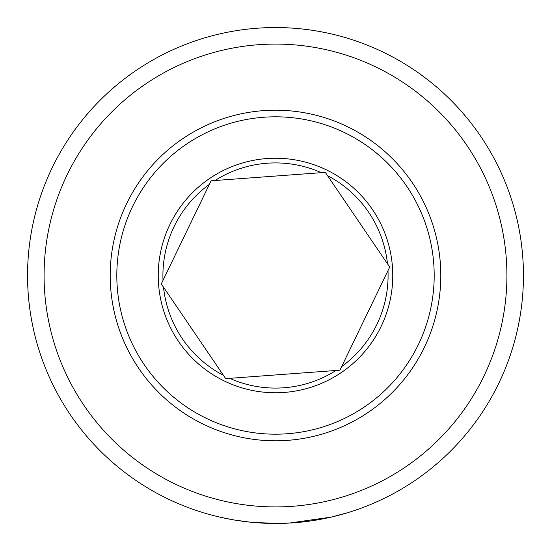 <?xml version="1.0" encoding="UTF-8"?>
<svg xmlns="http://www.w3.org/2000/svg" width="551" height="551" viewBox="0 0 551 551"><rect width="100%" height="100%" fill="white"/><g stroke="black" fill="none" stroke-linecap="round" stroke-linejoin="round"><path stroke-width="0.83" d="M250.657 522.203L275.5 523.45A247.95 247.95 0 0 1 27.55 275.5A247.95 247.95 0 0 1 275.5 27.55A247.95 247.95 0 0 1 523.45 275.5A247.95 247.95 0 0 1 275.5 523.45L289.337 523.064L331.199 517.113L347.715 512.699M327.384 517.961L330.8 517.203M332.108 516.9L332.9 516.714M334.87 516.239L331.571 517.031M331.213 517.107L323.878 518.684M322.748 518.904L311.632 520.805M283.152 523.333L290.646 522.989M298.587 522.376L307.596 521.363M309.194 521.15L312.61 520.661M322.28 519.001L324.319 518.594M329.429 517.513L338.782 515.24M339.981 514.916L341.138 514.606M275.5 44.08A231.42 231.42 0 0 1 506.92 275.5A231.42 231.42 0 0 1 275.5 506.92A231.42 231.42 0 0 1 44.08 275.5A231.42 231.42 0 0 1 275.5 44.08M231.84 519.572L219.925 517.141M218.299 516.762L217.094 516.473M218.706 516.859L219.236 516.983M220.186 517.203L231.847 519.579M231.764 519.565L236.338 520.337M241.682 521.136L244.127 521.46M249.314 522.066L247.702 521.887M243.143 521.329L240.429 520.957M237.495 520.523L234.988 520.116M233.032 519.786L232.329 519.662M231.551 519.524L232.019 519.607M234.23 519.992L250.388 522.176M236.675 520.392L248.508 521.976M325.31 172.373L211.095 180.804L161.285 283.923L225.69 378.627L339.905 370.196L389.715 267.077L325.31 172.373M261.615 117.418A158.688 158.688 0 0 0 117.418 289.385A158.688 158.688 0 0 0 289.385 433.582A158.688 158.688 0 0 0 433.582 261.615A158.688 158.688 0 0 0 261.615 117.418M289.964 440.166A165.3 165.3 0 0 0 440.166 261.036A165.3 165.3 0 0 0 261.036 110.834A165.3 165.3 0 0 0 110.834 289.964A165.3 165.3 0 0 0 289.964 440.166M229.657 378.33A112.59 112.59 0 0 0 335.938 370.492M265.238 158.688A117.26 117.26 0 0 1 392.312 265.238A117.26 117.26 0 0 1 285.762 392.312A117.26 117.26 0 0 1 158.688 285.762A117.26 117.26 0 0 1 265.238 158.688M321.343 172.67A112.59 112.59 0 0 0 215.062 180.508M387.477 263.784A112.59 112.59 0 0 0 327.549 175.666M341.634 366.615A112.59 112.59 0 0 0 387.98 270.658M209.366 184.385A112.59 112.59 0 0 0 163.02 280.342M163.523 287.216A112.59 112.59 0 0 0 223.451 375.334"/></g></svg>
